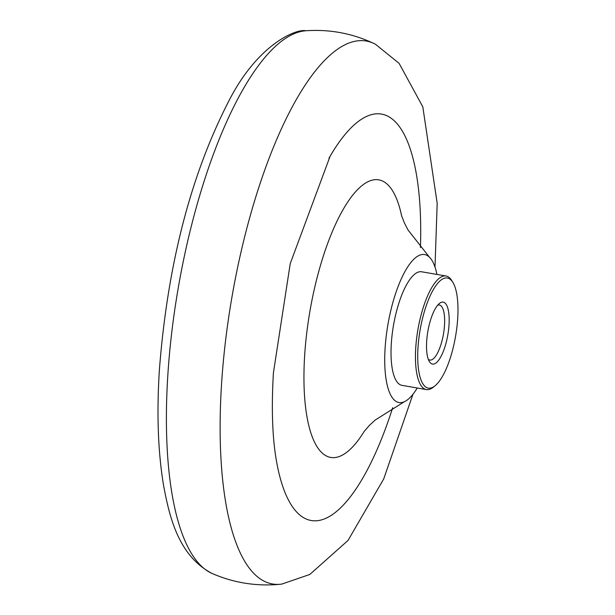 <?xml version="1.0" encoding="UTF-8"?>
<svg xmlns="http://www.w3.org/2000/svg" width="615" height="615" viewBox="0 0 615 615"><rect width="100%" height="100%" fill="white"/><g stroke="black" fill="none" stroke-linecap="round" stroke-linejoin="round"><path stroke-width="0.92" d="M412.965 394.253L383.706 478.939L348.029 540.447L309.814 574.456L281.862 584.066A275.482 88.783 -80.2 0 1 280.386 584.25A275.482 88.783 -80.2 0 1 221.554 384.037A275.482 88.783 -80.2 0 1 374.112 43.573A275.482 88.783 -80.2 0 1 375.442 44.242L399.104 63.36L422.812 106.841L437.18 203.319L435.005 267.102M418 347.583A55.88 18.012 -80.2 0 1 432.299 291.502A55.88 18.012 -80.2 0 1 452.863 282.354A55.88 18.012 -80.2 0 1 455.592 336.159A55.88 18.012 -80.2 0 1 434.913 385.905A55.88 18.012 -80.2 0 1 418 347.583M426.679 341.24A31.434 10.132 -80.2 0 1 439.502 303.372A31.434 10.132 -80.2 0 1 447.835 334.814A31.434 10.132 -80.2 0 1 429.401 361.612A31.434 10.132 -80.2 0 1 426.679 341.24M328.933 158.278A206.225 66.458 -80.2 0 1 330.109 156.241A206.225 66.458 -80.2 0 1 420.445 247.591M392.685 407.722A206.225 66.458 -80.2 0 1 276.873 463.341A206.225 66.458 -80.2 0 1 276.612 461.896M364.28 431.261A140.881 45.402 -80.2 0 1 357.584 441.078A140.881 45.402 -80.2 0 1 304.671 355.232A140.881 45.402 -80.2 0 1 345.73 205.164A140.881 45.402 -80.2 0 1 398.612 204.372A140.881 45.402 -80.2 0 1 401.618 215.865M417.231 387.996A75.092 24.2 -80.2 0 1 404.363 401.726A75.092 24.2 -80.2 0 1 385.113 348.052A75.092 24.2 -80.2 0 1 402.633 276.02A75.092 24.2 -80.2 0 1 429.424 257.17A75.092 24.2 -80.2 0 1 436.919 274.428M434.913 385.905L433.198 387.273A57.633 18.573 -80.2 0 1 426.38 389.579L401.941 385.344A57.633 18.573 -80.2 0 1 391.317 343.516A57.633 18.573 -80.2 0 1 421.629 271.784L446.067 276.012A57.633 18.573 -80.2 0 1 451.71 280.486L452.863 282.354M426.38 389.579A57.633 18.573 -80.2 0 1 415.748 347.752A57.633 18.573 -80.2 0 1 446.067 276.012M437.711 305.155A27.944 9.002 -80.2 0 1 439.364 304.986A27.944 9.002 -80.2 0 1 443.461 334.053A27.944 9.002 -80.2 0 1 429.816 360.052A27.944 9.002 -80.2 0 1 428.317 359.337M167.841 374.973A276.25 89.029 -80.2 0 1 306.016 30.75C295.93 28.513 257.846 44.534 229.387 99.938C190.965 174.153 167.634 264.035 159.408 369.592C156.602 413.403 157.994 452.002 163.567 485.396C169.671 518.414 178.942 555.922 211.952 573.403A276.25 89.029 -80.2 0 1 167.841 374.973M374.112 43.573C352.533 33.418 329.84 29.143 306.016 30.75M280.386 584.25C256.655 586.549 233.838 582.935 211.952 573.403M330.109 156.241L290.234 263.612L273.429 372.728C271.253 409.259 272.399 439.464 276.873 463.341M401.534 215.581L404.378 222.914L408.045 230.01L429.424 257.17M364.103 431.499L369.254 425.549L375.089 420.107L404.363 401.726"/></g></svg>
